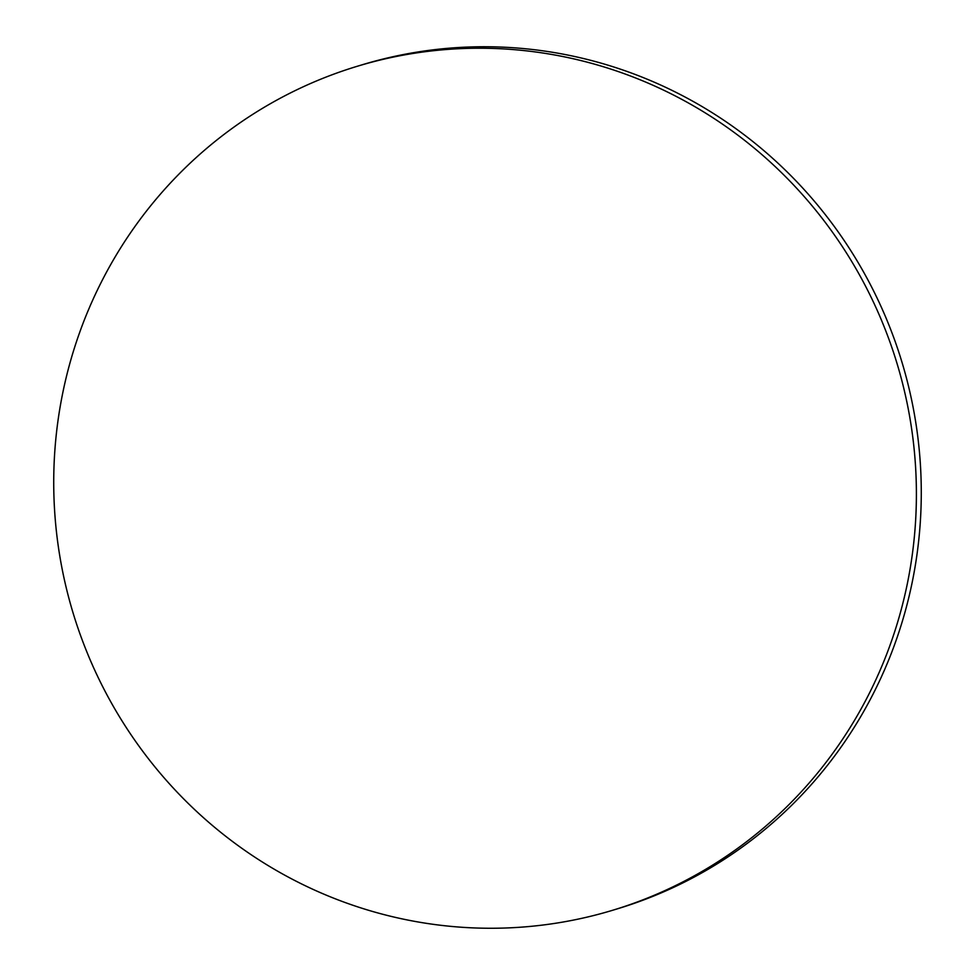 <?xml version="1.0" encoding="UTF-8"?>
<svg xmlns="http://www.w3.org/2000/svg" width="975" height="975" viewBox="0 0 975 975"><rect width="100%" height="100%" fill="white"/><g stroke="black" fill="none" stroke-linecap="round" stroke-linejoin="round"><path stroke-width="1.46" d="M356.655 66.458L361.518 64.984A440.895 430.45 73.1 0 1 898.463 351.122A440.895 430.45 73.1 0 1 618.345 908.542L613.482 910.016A440.895 430.45 73.1 0 1 76.537 623.878A440.895 430.45 73.1 0 1 356.655 66.458A440.895 430.45 73.1 0 1 893.588 352.609A440.895 430.45 73.1 0 1 613.482 910.016"/></g></svg>
